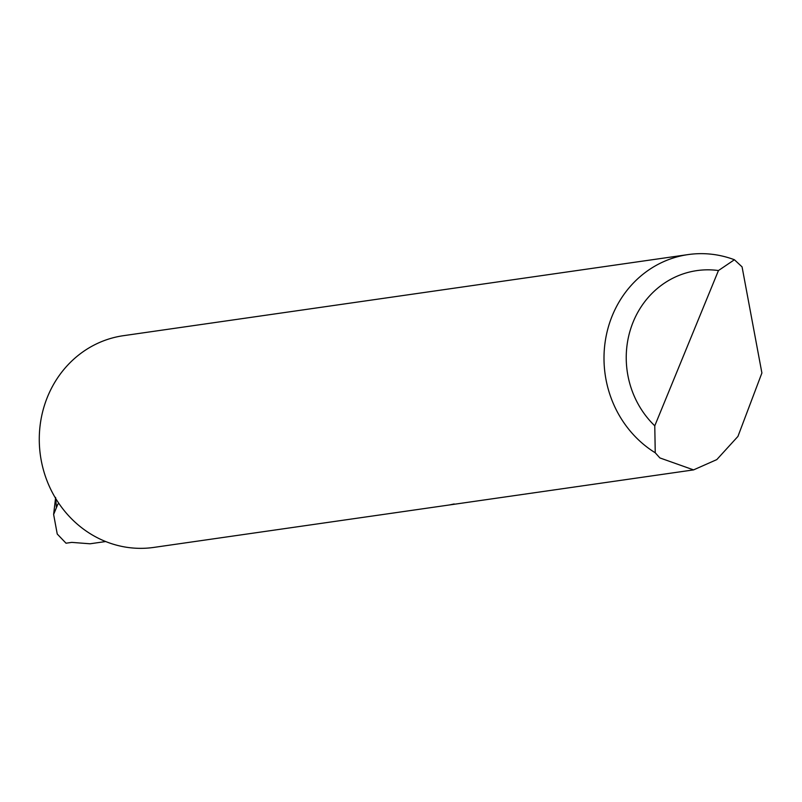 <?xml version="1.0" encoding="UTF-8"?>
<svg xmlns="http://www.w3.org/2000/svg" width="802" height="802" viewBox="0 0 802 802"><rect width="100%" height="100%" fill="white"/><g stroke="black" fill="none" stroke-linecap="round" stroke-linejoin="round"><path stroke-width="1.2" d="M761.9 372.98L737.95 436.398L716.798 459.606L693.58 469.892L659.866 457.922L655.244 452.779A106.947 99.167 -98.2 0 1 605.53 339.537A106.947 99.167 -98.2 0 1 688.126 254.585A106.947 99.167 -98.2 0 1 734.411 259.748L742.071 266.876L761.9 372.98M688.126 254.585L123.398 335.687A106.947 99.167 81.8 0 0 40.1 425.551A106.947 99.167 81.8 0 0 98.846 538.493A106.947 99.167 81.8 0 0 153.804 547.415L693.58 469.892M454.183 503.947L449.481 504.949M55.629 497.43L53.624 514.443L57.243 534.032L66.025 543.205L71.769 542.383L90.065 543.786L105.694 541.54M53.624 514.443L57.834 504.217L58.827 503.345M55.789 498.613L56.29 506.914L57.834 504.217M734.411 259.748L718.452 270.545L654.773 425.822L655.244 452.779M718.452 270.545A89.844 83.298 81.8 0 0 633.209 321.883A89.844 83.298 81.8 0 0 654.773 425.822"/></g></svg>
